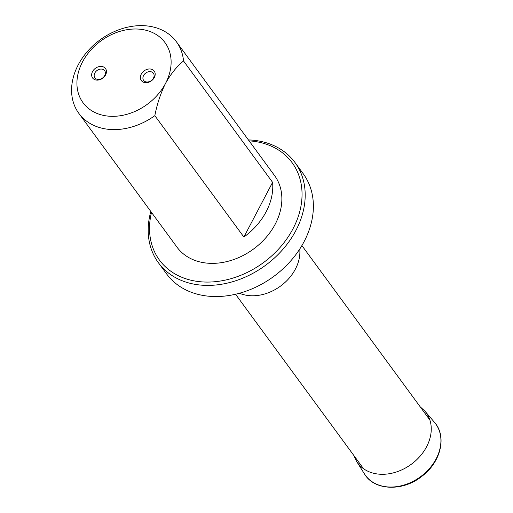 <?xml version="1.0" encoding="UTF-8"?>
<svg xmlns="http://www.w3.org/2000/svg" width="513" height="513" viewBox="0 0 513 513"><rect width="100%" height="100%" fill="white"/><g stroke="black" fill="none" stroke-linecap="round" stroke-linejoin="round"><path stroke-width="0.77" d="M141.261 74.148A7.984 6.169 143.7 0 1 151.277 69.178A7.984 6.169 143.7 0 1 154.31 77.514A7.984 6.169 143.7 0 1 144.294 82.484A7.984 6.169 143.7 0 1 141.261 74.148M92.526 71.589A7.984 6.169 143.7 0 1 102.542 66.619A7.984 6.169 143.7 0 1 105.575 74.956A7.984 6.169 143.7 0 1 95.559 79.925A7.984 6.169 143.7 0 1 92.526 71.589M165.552 83.362A50.825 39.277 143.7 0 1 84.004 103.972A50.825 39.277 143.7 0 1 122.498 30.645A50.825 39.277 143.7 0 1 165.552 83.362C160.627 93.353 157.055 104.12 154.83 115.662L243.88 237.044A60.508 46.754 -36.3 0 0 266.151 211.741A60.508 46.754 -36.3 0 0 272.595 182.359L183.545 60.97C176.831 66.427 170.829 73.891 165.552 83.362M176.44 41.822L274.577 175.593A60.508 46.754 143.7 0 1 275.237 224.123A60.508 46.754 143.7 0 1 226.47 261.675A60.508 46.754 143.7 0 1 177.004 247.176L78.867 113.405A60.508 46.754 143.7 0 1 99.997 39.918A60.508 46.754 143.7 0 1 176.44 41.822A60.508 46.754 143.7 0 1 183.545 60.97M154.83 115.662A60.508 46.754 143.7 0 1 78.867 113.405M151.515 212.427A82.285 63.586 -36.3 0 0 206.47 282.073A82.285 63.586 -36.3 0 0 299.015 214.178A82.285 63.586 -36.3 0 0 249.081 140.851M248.388 139.895A84.709 65.459 143.7 0 1 295.001 162.518L303.177 173.663A84.709 65.459 143.7 0 1 304.1 241.61A84.709 65.459 143.7 0 1 235.833 294.173A84.709 65.459 143.7 0 1 166.578 273.878L158.402 262.727A84.709 65.459 143.7 0 1 150.816 211.478M295.001 162.518A84.709 65.459 143.7 0 1 265.413 265.401A84.709 65.459 143.7 0 1 158.402 262.727M272.595 182.359L243.88 237.044M151.155 71.782A6.053 4.675 -36.3 0 0 144.499 74.193A6.053 4.675 -36.3 0 0 143.634 80.4A6.053 4.675 -36.3 0 0 151.277 80.592A6.053 4.675 -36.3 0 0 153.393 73.244A6.053 4.675 -36.3 0 0 151.155 71.782M102.42 69.223A6.053 4.675 -36.3 0 0 95.764 71.634A6.053 4.675 -36.3 0 0 94.899 77.841A6.053 4.675 -36.3 0 0 102.542 78.034A6.053 4.675 -36.3 0 0 104.658 70.685A6.053 4.675 -36.3 0 0 102.42 69.223M299.765 249.01A41.143 31.793 143.7 0 1 295.392 269.094A41.143 31.793 143.7 0 1 239.468 293.244M364.39 473.82C374.343 490.979 403.423 491.73 422.462 475.852C440.956 461.777 446.97 436.146 434.505 422.379A43.554 33.653 -36.3 0 1 420.474 476.763A43.554 33.653 -36.3 0 1 364.39 473.82L356.599 461.392A42.483 32.826 -36.3 0 0 411.304 464.265A42.483 32.826 -36.3 0 0 424.995 411.221L420.192 406.822M235.544 294.244L363.55 468.722M301.894 245.567L429.894 420.051M356.599 461.392L353.842 455.493M434.505 422.379L424.995 411.221"/></g></svg>
